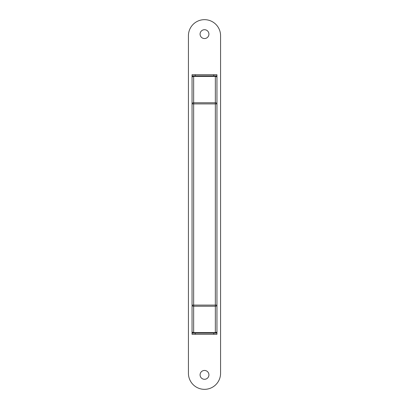 <?xml version="1.0" encoding="UTF-8"?>
<svg xmlns="http://www.w3.org/2000/svg" width="409" height="409" viewBox="0 0 409 409"><rect width="100%" height="100%" fill="white"/><g stroke="black" fill="none" stroke-linecap="round" stroke-linejoin="round"><path stroke-width="0.61" d="M216.954 145.594L216.954 173.401M216.954 267.021L216.954 305.758M192.046 305.094L193.651 305.094L193.651 306.229A1.605 1.135 180 0 1 192.046 305.094L192.046 77.526A1.605 1.135 180 0 1 193.651 76.391L193.651 102.771L215.349 102.771L215.349 103.906L193.651 103.906L193.651 305.094L215.349 305.094L215.349 103.906L216.954 103.906A1.605 1.135 180 0 0 215.349 102.771L215.349 75.916A1.605 1.605 0 0 1 216.954 77.526A1.605 1.135 180 0 0 215.349 76.391L193.651 76.391L193.651 75.916L215.349 75.916A1.605 1.605 0 0 1 216.954 77.526L216.954 305.094A1.605 1.135 180 0 1 215.349 306.229L193.651 306.229L193.651 332.609A1.605 1.135 180 0 1 192.046 331.474L192.046 305.758M216.954 188.028L216.954 200.078M215.349 333.084L193.651 333.084L195.257 333.084L195.257 334.286L192.046 334.286L192.046 333.084L193.651 333.084A1.605 1.605 0 0 1 192.046 331.474A1.605 1.605 0 0 0 193.651 333.084L193.651 332.609L215.349 332.609L215.349 305.094L216.954 305.094L216.954 331.474A1.605 1.135 180 0 1 215.349 332.609L215.349 333.084A1.605 1.605 0 0 0 216.954 331.474A1.605 1.605 0 0 1 215.349 333.084M192.046 317.011L192.046 309.935M216.954 317.011L216.954 309.935M193.651 75.916A1.605 1.605 0 0 0 192.046 77.526A1.605 1.605 0 0 1 193.651 75.916M193.651 102.771A1.605 1.135 180 0 0 192.046 103.906L193.651 103.906L193.651 102.771M213.743 333.084L216.954 333.084L216.954 334.286L213.743 334.286L213.743 333.084L195.257 333.084M216.954 333.084L216.954 330.022M213.743 334.286L195.257 334.286M192.046 333.084L192.046 330.022M216.954 75.916L213.743 75.916L213.743 74.714L216.954 74.714L216.954 78.978M195.257 75.916L192.046 75.916L192.046 74.714L195.257 74.714L195.257 75.916L213.743 75.916M192.046 75.916L192.046 78.978M195.257 74.714L213.743 74.714M208.922 34.131A4.422 4.422 0 0 1 204.5 38.548A4.422 4.422 0 0 1 200.078 34.131A4.422 4.422 0 0 1 204.5 29.709A4.422 4.422 0 0 1 208.922 34.131M208.922 374.869A4.422 4.422 0 0 1 204.5 379.291A4.422 4.422 0 0 1 200.078 374.869A4.422 4.422 0 0 1 204.5 370.452A4.422 4.422 0 0 1 208.922 374.869M188.426 35.736A16.074 16.074 0 0 1 204.5 19.663A16.074 16.074 0 0 1 220.574 35.736L220.574 373.264A16.074 16.074 0 0 1 204.5 389.337A16.074 16.074 0 0 1 188.426 373.264L188.426 35.736"/></g></svg>
